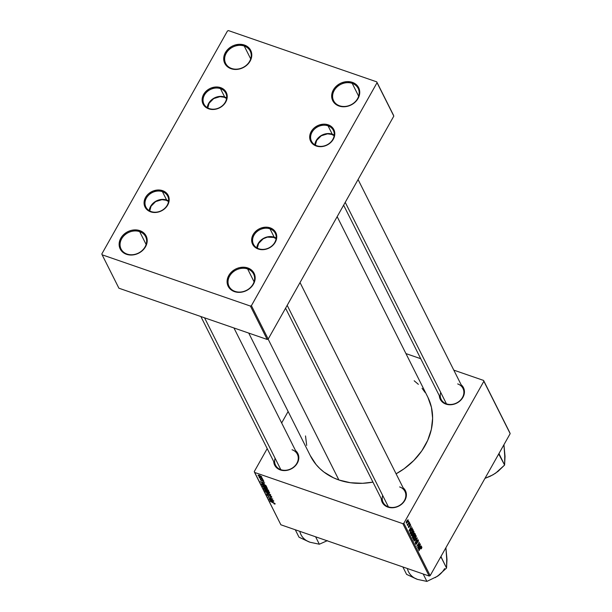 <?xml version="1.0" encoding="UTF-8"?>
<svg xmlns="http://www.w3.org/2000/svg" width="612" height="612" viewBox="0 0 612 612"><rect width="100%" height="100%" fill="white"/><g stroke="black" fill="none" stroke-linecap="round" stroke-linejoin="round"><path stroke-width="0.92" d="M127.036 254.057A13.739 11.414 -26.7 0 0 145.059 246.896A13.739 11.414 -26.7 0 0 139.674 231.642L139.834 230.64A14.504 12.049 153.3 0 1 145.526 246.743A14.504 12.049 153.3 0 1 126.5 254.301L127.036 254.057A13.739 11.414 153.3 0 1 121.077 249.015A13.739 11.414 153.3 0 1 124.427 235.291A13.739 11.414 153.3 0 1 139.674 231.642A13.739 11.414 153.3 0 1 145.633 236.683A13.739 11.414 153.3 0 1 142.282 250.407A13.739 11.414 153.3 0 1 127.036 254.057L126.5 254.301L124.213 253.246L120.755 249.933L119.187 245.496L119.195 243.056L120.809 238.198L122.346 235.972L126.592 232.346L129.14 231.084L131.848 230.257L137.295 230.028L142.114 231.696L144.057 233.172L146.62 237.119L147.132 241.885L145.526 246.743L142.03 250.943L139.735 252.595L134.487 254.684L131.733 255.036L126.5 254.301A14.504 12.049 153.3 0 1 120.809 238.198A14.504 12.049 153.3 0 1 139.834 230.64L139.674 231.642L146.123 244.479L139.674 231.642A13.739 11.414 -26.7 0 0 121.65 238.802A13.739 11.414 -26.7 0 0 127.036 254.057M235 291.381A13.739 11.414 -26.7 0 0 253.024 284.213A13.739 11.414 -26.7 0 0 247.63 268.959L247.791 267.957A14.504 12.049 153.3 0 1 253.483 284.06A14.504 12.049 153.3 0 1 234.457 291.618L235 291.381A13.739 11.414 153.3 0 1 229.041 286.332A13.739 11.414 153.3 0 1 232.392 272.608A13.739 11.414 153.3 0 1 247.63 268.959A13.739 11.414 153.3 0 1 253.59 274A13.739 11.414 153.3 0 1 250.247 287.724A13.739 11.414 153.3 0 1 235 291.381L232.178 290.562L228.72 287.25L227.144 282.813L227.159 280.373L228.766 275.515L230.311 273.289L234.557 269.663L237.104 268.4L239.805 267.574L245.251 267.345L250.078 269.012L253.536 272.325L255.105 276.762L255.097 279.202L253.483 284.06L251.945 286.286L247.699 289.912L242.444 292L236.997 292.23L234.457 291.618A14.504 12.049 153.3 0 1 228.766 275.515A14.504 12.049 153.3 0 1 247.791 267.957L247.63 268.959L254.079 281.795L247.63 268.959A13.739 11.414 -26.7 0 0 229.607 276.119A13.739 11.414 -26.7 0 0 235 291.381M339.576 105.784A13.739 11.414 -26.7 0 0 357.599 98.616A13.739 11.414 -26.7 0 0 352.214 83.362L352.374 82.36A14.504 12.049 153.3 0 1 358.058 98.463A14.504 12.049 153.3 0 1 339.033 106.029L339.576 105.784A13.739 11.414 153.3 0 1 333.617 100.735A13.739 11.414 153.3 0 1 336.967 87.019A13.739 11.414 153.3 0 1 352.214 83.362A13.739 11.414 153.3 0 1 358.173 88.403A13.739 11.414 153.3 0 1 354.822 102.127A13.739 11.414 153.3 0 1 339.576 105.784L339.033 106.029L336.753 104.966L333.295 101.661L332.247 99.542L331.735 94.776L333.349 89.918L334.886 87.692L339.132 84.066L341.68 82.804L347.134 81.626L352.374 82.36L354.654 83.423L358.112 86.728L359.68 91.173L359.672 93.613L359.122 96.076L356.521 100.689L352.275 104.315L347.027 106.404L344.273 106.763L339.033 106.029A14.504 12.049 153.3 0 1 333.349 89.918A14.504 12.049 153.3 0 1 352.374 82.36L352.214 83.362L358.655 96.199L352.214 83.362A13.739 11.414 -26.7 0 0 334.19 90.522A13.739 11.414 -26.7 0 0 339.576 105.784M231.619 68.468A13.739 11.414 -26.7 0 0 249.642 61.299A13.739 11.414 -26.7 0 0 244.249 46.045L244.41 45.043A14.504 12.049 153.3 0 1 250.101 61.146A14.504 12.049 153.3 0 1 231.076 68.712L231.619 68.468A13.739 11.414 153.3 0 1 225.66 63.419A13.739 11.414 153.3 0 1 229.01 49.702A13.739 11.414 153.3 0 1 244.249 46.045A13.739 11.414 153.3 0 1 250.209 51.087A13.739 11.414 153.3 0 1 246.858 64.811A13.739 11.414 153.3 0 1 231.619 68.468L231.076 68.712L228.796 67.649L225.331 64.344L223.763 59.899L223.778 57.459L224.321 54.996L226.922 50.375L231.175 46.749L233.723 45.487L239.177 44.309L244.41 45.043L246.69 46.107L250.155 49.411L251.723 53.856L251.708 56.296L251.165 58.76L248.564 63.373L244.31 66.999L239.062 69.087L233.616 69.317L231.076 68.712A14.504 12.049 153.3 0 1 225.384 52.601A14.504 12.049 153.3 0 1 244.41 45.043L244.249 46.045L250.698 58.882L244.249 46.045A13.739 11.414 -26.7 0 0 226.226 53.206A13.739 11.414 -26.7 0 0 231.619 68.468M382.676 495.452A12.209 10.144 -26.7 0 0 388.406 506.858L387.863 507.103L390.135 507.646L395.015 507.44L399.713 505.573L403.515 502.33L405.84 498.199L406.337 493.815L404.937 489.837L403.109 487.779A12.974 10.779 153.3 0 1 403.736 502.054A12.974 10.779 153.3 0 1 387.863 507.103L388.406 506.858A12.209 10.144 -26.7 0 0 404.425 500.494A12.209 10.144 -26.7 0 0 399.636 486.93A12.209 10.144 153.3 0 1 404.937 491.413A12.209 10.144 153.3 0 1 401.954 503.615A12.209 10.144 153.3 0 1 388.406 506.858A12.209 10.144 153.3 0 1 383.112 502.376L285.575 308.203M275.109 458.266A12.209 10.144 -26.7 0 0 280.839 469.679L280.296 469.924L282.568 470.467L287.441 470.261L292.138 468.394L295.94 465.151L298.266 461.02L298.771 456.628L297.363 452.651L295.535 450.6A12.974 10.779 153.3 0 1 296.162 464.875A12.974 10.779 153.3 0 1 280.296 469.924L280.839 469.679A12.209 10.144 -26.7 0 0 296.858 463.315A12.209 10.144 -26.7 0 0 292.069 449.751A12.209 10.144 153.3 0 1 297.363 454.234A12.209 10.144 153.3 0 1 294.387 466.428A12.209 10.144 153.3 0 1 280.839 469.679A12.209 10.144 153.3 0 1 275.538 465.197L200.874 316.542M440.717 392.437A12.209 10.144 -26.7 0 0 446.454 403.851L445.911 404.096L448.183 404.639L453.056 404.433L457.753 402.566L461.555 399.322L463.881 395.191L464.386 390.8L462.978 386.822L461.15 384.772A12.974 10.779 153.3 0 1 461.777 399.047A12.974 10.779 153.3 0 1 445.911 404.096L446.454 403.851A12.209 10.144 -26.7 0 0 462.473 397.479A12.209 10.144 -26.7 0 0 457.684 383.923A12.209 10.144 153.3 0 1 462.978 388.406A12.209 10.144 153.3 0 1 460.002 400.6A12.209 10.144 153.3 0 1 446.454 403.851A12.209 10.144 153.3 0 1 441.153 399.368L343.623 205.188M248.74 333.089L310.414 455.879A65.637 54.529 -26.7 0 0 338.887 479.984L268.125 339.094L338.887 479.984A65.637 54.529 -26.7 0 0 372.938 482.118L362.587 483.304L350.378 482.723L338.887 479.984L333.548 477.827L323.955 472.066L319.778 468.509L316.083 464.546L310.253 455.558M209.25 108.576A12.209 10.144 -26.7 0 0 225.27 102.212A12.209 10.144 -26.7 0 0 220.473 88.648L220.634 87.646A12.974 10.779 153.3 0 1 225.729 102.059A12.974 10.779 153.3 0 1 208.707 108.821L209.25 108.576A12.209 10.144 153.3 0 1 203.949 104.094A12.209 10.144 153.3 0 1 206.925 91.899A12.209 10.144 153.3 0 1 220.473 88.648A12.209 10.144 153.3 0 1 225.774 93.131A12.209 10.144 153.3 0 1 222.799 105.333A12.209 10.144 153.3 0 1 209.25 108.576L206.665 107.873L203.567 104.912L202.633 103.023L202.174 98.754L202.664 96.551L204.989 92.42L208.791 89.176L211.071 88.044L215.952 86.988L218.362 87.103L222.676 88.595L225.774 91.555L227.182 95.533L227.167 97.713L225.729 102.059L224.352 104.048L220.55 107.291L218.27 108.423L213.389 109.479L208.707 108.821A12.974 10.779 153.3 0 1 203.612 94.416A12.974 10.779 153.3 0 1 220.634 87.646L220.473 88.648L224.673 97.002L220.473 88.648A12.209 10.144 -26.7 0 0 204.454 95.021A12.209 10.144 -26.7 0 0 209.25 108.576M151.202 211.591A12.209 10.144 -26.7 0 0 167.221 205.219A12.209 10.144 -26.7 0 0 162.432 191.663L162.593 190.661A12.974 10.779 153.3 0 1 167.68 205.066A12.974 10.779 153.3 0 1 150.659 211.836L151.202 211.591A12.209 10.144 153.3 0 1 145.908 207.108A12.209 10.144 153.3 0 1 148.884 194.907A12.209 10.144 153.3 0 1 162.432 191.663A12.209 10.144 153.3 0 1 167.726 196.146A12.209 10.144 153.3 0 1 164.75 208.34A12.209 10.144 153.3 0 1 151.202 211.591L148.617 210.888L145.526 207.927L144.118 203.949L144.126 201.769L145.572 197.424L146.949 195.435L148.693 193.66L153.031 191.059L157.911 190.003L160.321 190.118L164.636 191.61L167.734 194.562L168.667 196.46L169.126 200.728L168.637 202.932L166.311 207.063L162.509 210.306L157.812 212.173L152.931 212.379L150.659 211.836A12.974 10.779 153.3 0 1 145.572 197.424A12.974 10.779 153.3 0 1 162.593 190.661L162.432 191.663L166.625 200.009L162.432 191.663A12.209 10.144 -26.7 0 0 146.413 198.028A12.209 10.144 -26.7 0 0 151.202 211.591M258.777 248.77A12.209 10.144 -26.7 0 0 274.796 242.406A12.209 10.144 -26.7 0 0 270.007 228.842L270.16 227.84A12.974 10.779 153.3 0 1 275.255 242.253A12.974 10.779 153.3 0 1 258.233 249.015L258.777 248.77A12.209 10.144 153.3 0 1 253.475 244.287A12.209 10.144 153.3 0 1 256.451 232.093A12.209 10.144 153.3 0 1 270.007 228.842A12.209 10.144 153.3 0 1 275.301 233.325A12.209 10.144 153.3 0 1 272.325 245.527A12.209 10.144 153.3 0 1 258.777 248.77L256.191 248.067L253.093 245.106L252.159 243.209L251.7 238.948L253.138 234.61L254.516 232.614L258.318 229.37L260.597 228.238L265.478 227.182L267.895 227.297L272.202 228.789L275.301 231.749L276.708 235.727L276.693 237.907L275.255 242.253L273.878 244.242L270.076 247.485L267.796 248.617L262.915 249.673L258.233 249.015A12.974 10.779 153.3 0 1 253.138 234.61A12.974 10.779 153.3 0 1 270.16 227.84L270.007 228.842L274.199 237.196L270.007 228.842A12.209 10.144 -26.7 0 0 253.98 235.215A12.209 10.144 -26.7 0 0 258.777 248.77M316.817 145.763A12.209 10.144 -26.7 0 0 332.836 139.391A12.209 10.144 -26.7 0 0 328.047 125.835L328.208 124.833A12.974 10.779 153.3 0 1 333.295 139.238A12.974 10.779 153.3 0 1 316.274 146.008L316.817 145.763A12.209 10.144 153.3 0 1 311.523 141.28A12.209 10.144 153.3 0 1 314.499 129.078A12.209 10.144 153.3 0 1 328.047 125.835A12.209 10.144 153.3 0 1 333.341 130.318A12.209 10.144 153.3 0 1 330.365 142.512A12.209 10.144 153.3 0 1 316.817 145.763L314.231 145.059L311.141 142.099L309.733 138.121L309.741 135.94L310.23 133.737L312.564 129.606L314.308 127.831L318.645 125.23L323.518 124.175L325.936 124.29L330.25 125.781L333.341 128.734L334.749 132.712L334.741 134.892L334.251 137.103L331.918 141.234L328.116 144.478L323.427 146.345L320.963 146.658L316.274 146.008A12.974 10.779 153.3 0 1 311.187 131.595A12.974 10.779 153.3 0 1 328.208 124.833L328.047 125.835L332.24 134.181L328.047 125.835A12.209 10.144 -26.7 0 0 312.028 132.2A12.209 10.144 -26.7 0 0 316.817 145.763M483.863 381.276L510.171 433.648L430.159 575.647L403.851 523.275L483.863 381.276L483.564 380.427L453.806 370.138L483.564 380.427L509.873 432.799L483.564 380.427L483.863 381.276L403.851 523.275L402.849 523.673L254.569 472.418L280.877 524.79L429.157 576.045L402.849 523.673L403.851 523.275L430.159 575.647L510.171 433.648L483.863 381.276M409.367 522.357L407.164 524.576L407.822 524.614L407.554 525.478L409.504 522.633L407.164 524.576L407.822 524.614L407.554 525.478L409.367 522.357M409.765 523.153L409.527 523.994L409.765 523.153M412.58 528.982L410.774 530.627L410.101 532.937L410.568 534.001L413.253 530.091L412.167 529.013L410.361 531.476L410.086 532.822L410.568 534.001L413.253 530.091L412.106 529.043L412.855 529.303L412.534 528.959M413.934 531.331L411.93 532.7L411.295 535.561L412.06 535.691L411.233 535.401L412.06 535.691L413.329 534.123L413.934 531.331L413.008 531.323L411.93 532.7L411.21 534.62L411.432 535.745L412.389 535.431L413.513 533.779L414.033 532.058L413.689 531.094M416.152 535.745L414.148 537.114L413.513 539.975L414.278 540.105L413.452 539.822L414.278 540.105L415.548 538.545L416.152 535.745L415.227 535.737L414.148 537.114L413.429 539.034L413.651 540.159L414.607 539.845L415.732 538.193L416.252 536.472L415.908 535.508M418.294 540.006L417.154 540.457L416.55 543.624L415.563 543.647L415.969 543.785L415.969 542.293L415.678 544.282L416.703 543.869L416.879 541.054L417.996 540.503L417.874 542.308L418.294 540.006L417.805 539.761L417.047 540.664L416.382 543.854L415.923 543.678L416.053 542.148L415.755 544.412L416.849 543.571L417.514 540.427L418.034 540.572L418.034 542.01L418.432 540.717L418.05 539.753M421.813 547.013L420.804 547.587L418.975 550.731L420.605 547.87L421.515 547.511L421.308 548.895L421.897 547.48L421.362 546.929L418.838 550.456L421.308 547.442L421.308 548.895L421.653 546.853M421.209 545.935L420.375 546.799L419.909 545.858L420.39 544.305L418.287 549.362L421.362 546.241L420.375 546.799L419.909 545.858L420.39 544.305L418.287 549.362L421.209 545.935M420.115 543.747L417.843 547.074L419.396 542.324L416.711 546.233L419.128 543.181L417.568 547.931L420.115 543.747L417.843 547.074L419.396 542.324L416.711 546.233L419.128 543.181L417.568 547.931L420.115 543.747M417.177 537.91L414.14 541.107L416.894 538.667L415.104 543.028L417.177 537.91L414.14 541.107L416.894 538.667L415.104 543.028L417.177 537.91M414.936 533.442L413.788 534.031L412.672 535.944L412.304 537.298L412.786 538.415L415.472 534.506L414.814 534.276L415.472 534.506L414.722 533.243L413.857 533.909L412.381 536.625L412.786 538.415L415.472 534.506L414.737 533.251M412.083 527.758L411.249 528.615L410.774 527.674L411.256 526.121L409.153 531.178L412.228 528.057L411.249 528.615L410.774 527.674L411.256 526.121L409.153 531.178L412.083 527.758M410.407 524.3L409.558 524.568L409.091 526.894L408.372 526.924L408.701 525.83L408.472 527.422L409.275 527.1L409.482 524.721L410.178 524.683L410.101 526.091L410.507 524.943L410.254 524.109L409.673 524.385L409.068 526.94L408.701 525.83L408.502 526.266L408.533 527.521L409.359 526.932L409.849 524.629L410.132 526.029L410.201 524.079M408.831 521.286L408.594 522.128L408.831 521.286M408.242 519.986L406.705 521.087L406.276 523.053L407.86 521.906L408.15 519.863L406.796 520.919L406.406 523.222L407.982 521.669L408.059 519.817M266.549 488.957L268.079 489.868L268.882 491.275L264.101 489.256L263.917 488.085L266.549 488.957L263.65 488.231L264.101 489.256L268.882 491.275L268.347 490.212L265.792 488.973M265.945 485.607L266.664 486.861L261.882 484.834L261.446 483.794L264.56 484.612L265.945 485.607L262.953 483.893L261.439 483.855L261.882 484.834L266.664 486.861L265.945 485.607M263.841 481.147L262.992 481.399L263.458 481.093L262.961 480.558L261.645 480.734L260.268 479.632L261.018 479.517L260.75 479.961L261.423 480.428L262.984 480.351L263.841 481.147L262.556 480.168L261.355 480.405L260.75 479.961L261.018 479.517L260.329 479.8L261.569 480.703L262.732 480.451L263.42 480.994L262.992 481.399L263.887 481.453M262.494 479.632L263.321 480.198L262.494 479.632M261.385 478.53L262.915 479.403L259.442 477.934L260.024 477.964L259.06 477.138L261.385 478.53L259.083 477.108L260.024 477.964L259.442 477.934L262.915 479.403L261.385 478.53M275.255 503.867L274.092 503.89L274.734 503.768L274.428 503.378L270.152 501.289L274.612 503.255L270.152 501.289L274.712 503.661L274.092 503.89L275.255 503.867L274.52 504.058M273.22 501.955L269.433 499.866L273.801 501.075L272.745 501.014L273.22 501.955L272.745 501.014L273.801 501.075L269.433 499.866L273.22 501.955M259.197 475.272L261.714 477.077L258.715 476.044L258.096 475.233L258.952 475.187L258.142 475.432L260.689 477.039L261.676 476.84L259.197 475.272M261.561 477.773L262.38 478.339L261.561 477.773M265.455 491.949L270.764 495.032L266.419 493.869L270.007 494.588L265.455 491.949L270.007 494.588L266.419 493.869L270.588 494.68L265.455 491.949M269.976 495.559L271.69 496.776L271.766 497.281L270.902 497.242L270.412 496.852L271.246 496.791L270.672 496.11L268.416 496.164L266.893 494.771L267.995 494.764L267.475 495.192L268.431 495.942L269.976 495.559L268.377 495.919L267.498 495.238L267.995 494.764L266.962 495.047L268.546 496.21L270.16 495.85L271.192 496.653L270.603 497.143L271.736 496.86L269.976 495.559M270.603 499.277L273.663 500.8L268.882 498.772L272.218 499.055L268.025 497.066L272.807 499.094L269.479 498.818L272.807 499.094L268.025 497.066L272.218 499.055L268.882 498.772L273.663 500.8L270.603 499.277M264.086 483.771L260.299 481.682L264.667 482.891L263.611 482.83L264.086 483.771L263.611 482.83L264.667 482.891L260.299 481.682L264.086 483.771M264.147 486.104L266.465 487.274L267.406 488.514L266.036 488.468L263.298 487.091L262.548 485.982L263.795 485.989L262.579 486.318L263.665 487.343L265.86 488.407L267.375 488.177L264.147 486.104M266.365 490.518L268.683 491.688L269.624 492.928L267.811 492.729L265.516 491.505L264.767 490.396L266.013 490.403L264.797 490.74L265.883 491.765L268.079 492.821L269.594 492.591L266.365 490.518M254.271 471.569L267.207 448.604L254.271 471.569L254.569 472.418L402.849 523.673L429.157 576.045L430.159 575.647L429.157 576.045L280.877 524.79L254.271 471.569M281.658 422.961L288.122 411.493L281.658 422.961M420.727 358.709L405.94 353.591L420.727 358.709M377.046 82.704L393.822 116.104L268.186 339.063L251.41 305.663L377.046 82.704L376.74 81.855L228.46 30.6L227.457 30.998L101.829 253.957L227.457 30.998L228.46 30.6L376.74 81.855L393.516 115.255L376.74 81.855L377.046 82.704L251.41 305.663L250.407 306.061L102.127 254.806L118.904 288.206L267.184 339.461L250.407 306.061L251.41 305.663L268.186 339.063L393.822 116.104L377.046 82.704M267.184 339.461L268.186 339.063L267.184 339.461L118.904 288.206L102.127 254.806L250.407 306.061L267.184 339.461M101.829 253.957L102.127 254.806L101.829 253.957M427.88 397.28L431.452 407.385L432.623 418.226L431.353 429.372L427.689 440.411L421.775 450.906L413.827 460.469L404.165 468.716L396.094 473.81A65.637 54.529 -26.7 0 0 427.719 396.959L337.158 216.656M445.911 404.096L443.868 403.147L440.77 400.187L439.324 395.734A12.974 10.779 153.3 0 0 445.911 404.096M280.296 469.924L278.253 468.976L275.155 466.015L273.717 461.563A12.974 10.779 153.3 0 0 280.296 469.924M387.863 507.103L384.091 504.839L382.73 503.194L381.284 498.742A12.974 10.779 153.3 0 0 387.863 507.103M414.186 380.779L418.356 384.336M422.051 388.299L425.233 392.629M306.688 445.452L305.526 435.943M258.562 475.593L261.194 476.878L258.562 475.593L259.442 475.356L261.439 476.534M261.263 476.694L258.539 475.47L258.731 475.134M271.797 497.242L271.736 496.86M269.831 495.513L269.548 496.018L269.831 495.513M267.222 494.588L266.962 495.047L267.222 494.588M267.498 495.238L268.071 495.016M272.608 501.618L270.03 500.241L272.34 500.67L272.608 501.618L272.845 501.205L272.608 501.618L272.233 500.868L270.03 500.241L272.608 501.618M274.712 503.661L274.306 503.76M263.42 480.994L262.793 481.101M262.525 480.152L262.296 480.565L262.525 480.152M260.551 479.418L260.329 479.8L260.551 479.418M261.018 479.517L260.329 479.8M260.75 479.961L261.217 479.816M263.474 483.434L261.003 481.873L263.206 482.486L263.474 483.434L263.711 483.021L263.474 483.434L263.099 482.684L260.903 482.057L263.474 483.434M262.12 484.421L261.882 484.834L262.12 484.421M261.86 483.633L261.553 484.176L261.86 483.633M265.96 486.341L262.303 484.796L262.012 484.038L263.168 483.97L265.784 485.989L265.975 485.645L265.96 486.341L266.189 485.936L265.96 486.341L263.412 484.291L262.074 483.993L262.303 484.796L265.96 486.341M263.114 486.517L263.665 487.343L265.746 488.139L263.114 486.517L264.239 486.364L266.832 487.971L265.86 488.407L267.084 487.795M262.846 485.844L262.579 486.318L262.846 485.844M266.832 487.971L264.338 486.173L263.099 486.272L263.328 485.874M264.338 488.843L264.101 489.256L264.338 488.843M264.024 488.101L263.764 488.575L264.024 488.101M264.285 488.736L266.006 489.837L264.285 488.736L264.759 488.322L265.784 489.393L266.09 488.85L266.006 489.837L266.243 489.424L266.006 489.837L265.371 488.873L264.285 488.736L264.659 488.506M266.274 489.493L268.178 490.763L266.564 490.074L266.274 489.493L266.778 489.042L267.918 490.243L268.117 489.898L268.178 490.763L268.416 490.35L268.178 490.763L267.222 489.493L266.274 489.493L266.671 489.225M269.05 492.385L266.557 490.587L265.317 490.686L265.883 491.765L267.964 492.553L265.333 490.931L266.457 490.778L269.05 492.385L268.079 492.821L269.303 492.209M265.065 490.258L264.797 490.74L265.065 490.258M265.333 490.931L265.547 490.288M419.725 546.577L420.375 546.799L419.725 546.577M420.016 547.159L418.279 548.681L419.411 546.332L420.016 547.159L418.493 548.757L419.641 546.409L420.016 547.159M421.025 547.281L421.515 547.511M417.315 540.687L417.996 540.503M416.55 543.624L415.969 543.785M416.971 538.132L417.353 538.262L416.971 538.132M413.513 539.975L414.278 540.105M415.426 538.246L414.355 539.554L413.406 539.34L413.804 539.478L414.01 537.359L415.854 536.234L415.426 538.246L414.355 539.554L413.727 539.065L415.326 536.15L415.931 536.632L415.426 538.246M413.796 536.456L412.962 537.68L412.335 537.466L412.962 537.68L412.297 537.061L412.725 537.206L412.886 535.615L413.796 536.456L412.962 537.68L412.871 536.112L413.245 535.745L413.796 536.456M415.012 534.681L414.11 536.005L412.909 535.584L414.11 536.005L413.322 535.248L413.819 535.416L413.681 534.238L414.607 533.916L415.012 534.681L414.11 536.005L413.919 534.322L414.607 533.916L415.012 534.681M414.385 533.84L414.003 533.702M411.295 535.561L412.06 535.691M413.207 533.825L412.144 535.14L411.188 534.919L411.585 535.056L411.799 532.945L413.636 531.82L412.955 534.245L412.144 535.14L411.509 534.651L413.108 531.736L413.712 532.218L413.207 533.825M410.591 528.393L411.249 528.615L410.591 528.393M410.882 528.975L409.145 530.497L410.285 528.148L410.882 528.975L409.359 530.573L410.507 528.225L410.882 528.975M412.794 530.267L410.744 533.259L410.124 533.044L410.744 533.259L410.078 532.7L410.537 532.861L410.117 532.341L410.66 530.849L412.618 529.908L412.794 530.267L410.744 533.259L410.415 532.188L411.157 530.505L412.205 529.533L412.794 530.267M409.719 524.805L410.178 524.683M409.091 526.894L408.701 527.039M407.294 524.43L407.822 524.614L407.294 524.43M407.194 524.874L407.822 524.614M407.401 520.116L408.036 520.437L407.86 521.355L406.2 522.564L406.598 521.279L408.013 520.384L407.072 522.541L406.475 522.319L407.768 520.299L407.363 520.154M414.355 539.554L413.804 539.478M415.074 535.867L415.854 536.234M413.919 534.322L414.607 533.916M412.144 535.14L411.585 535.056M412.855 531.453L413.636 531.82M411.723 529.342L412.618 529.908M166.625 200.009L166.089 200.254A11.444 9.509 153.3 0 1 168.53 201.516L166.089 200.254L166.625 200.009A12.209 10.144 153.3 0 1 168.598 200.935A12.209 10.144 -26.7 0 0 166.625 200.009A12.209 10.144 -26.7 0 0 149.229 210.666A12.209 10.144 153.3 0 1 166.625 200.009M204.561 317.819L280.839 469.679L204.561 317.819M149.733 210.956L151.065 206.221L155.632 201.6L161.951 199.673L166.089 200.254A11.444 9.509 153.3 0 0 149.733 210.956M224.673 97.002L224.13 97.239A11.444 9.509 153.3 0 1 226.57 98.501L224.13 97.239L219.999 96.665L213.68 98.593L209.113 103.214L207.782 107.941A11.444 9.509 153.3 0 1 224.13 97.239L224.673 97.002A12.209 10.144 153.3 0 1 226.647 97.928A12.209 10.144 -26.7 0 0 224.673 97.002A12.209 10.144 -26.7 0 0 207.269 107.651A12.209 10.144 153.3 0 1 224.673 97.002M299.803 531.331A20.647 17.159 -26.7 0 0 309.94 542.224L319.334 544.221L327.389 540.641L319.334 544.221L315.608 536.793L319.334 544.221L309.94 542.224L299.016 537.198L295.29 529.77L299.016 537.198L307.721 541.283M274.199 237.196A12.209 10.144 -26.7 0 0 256.803 247.845A12.209 10.144 153.3 0 1 274.199 237.196A12.209 10.144 153.3 0 1 276.173 238.114A12.209 10.144 -26.7 0 0 274.199 237.196L273.656 237.433L274.199 237.196M257.308 248.135A11.444 9.509 153.3 0 1 273.656 237.433L267.352 237.135L263.206 238.787L258.639 243.408L257.308 248.135M388.406 506.858L287.189 305.342L388.406 506.858M276.096 238.695L273.656 237.433A11.444 9.509 153.3 0 1 276.096 238.695M332.24 134.181A12.209 10.144 -26.7 0 0 314.843 144.837A12.209 10.144 153.3 0 1 332.24 134.181A12.209 10.144 153.3 0 1 334.213 135.107A12.209 10.144 -26.7 0 0 332.24 134.181L331.696 134.426L332.24 134.181M315.348 145.128A11.444 9.509 153.3 0 1 331.696 134.426L334.144 135.688A11.444 9.509 153.3 0 0 331.696 134.426L327.565 133.844L321.246 135.772L316.679 140.393L315.348 145.128M446.454 403.851L345.229 202.335L446.454 403.851M504.938 458.717L503.936 444.717L505.03 456.391L504.602 465.051L499.025 454.586A23.7 19.691 -26.7 0 0 499.14 454.379L498.681 454.05L499.14 454.379A23.7 19.691 153.3 0 1 499.025 454.586L498.222 454.861L499.262 454.425L499.132 453.247L499.254 454.181A23.7 19.691 153.3 0 1 499.14 454.379A23.7 19.691 -26.7 0 0 499.254 454.181L504.602 465.051L495.536 473.237L490.411 476.159L484.972 478.37L493.004 474.813L497.671 471.615M493.226 474.629L498 471.416L504.602 465.051L504.785 454.112M446.89 561.732L445.896 547.732L446.989 559.399L446.553 568.058L441.214 557.188A23.7 19.691 153.3 0 1 440.984 557.593L440.181 557.869L441.221 557.433L446.553 568.058L437.496 576.252A20.647 17.159 -26.7 0 0 444.595 568.64M446.745 557.127L446.553 568.058L437.496 576.252L426.901 581.4L423.175 573.98L426.901 581.4L417.506 579.403L406.59 574.377L402.857 566.957L406.59 574.377L415.296 578.47M441.214 557.188L441.084 556.262L441.214 557.188A23.7 19.691 -26.7 0 1 440.984 557.593L441.214 557.188M435.186 577.636L439.623 574.622M437.496 576.252L426.901 581.4L417.506 579.403A20.647 17.159 -26.7 0 1 407.37 568.517M271.238 496.929L271.476 496.5M417.82 540.312L417.353 540.151M416.122 543.953L415.556 543.754M413.972 539.639L413.406 539.44M413.337 535.745L412.901 535.592M414.492 533.848L414.018 533.679M411.754 535.225L411.188 535.026M410.055 524.553L409.65 524.415M408.785 527.123L408.372 526.986M233.945 327.971L297.363 454.234M404.937 491.413L300.025 282.553M358.074 179.546L462.978 388.406"/></g></svg>

